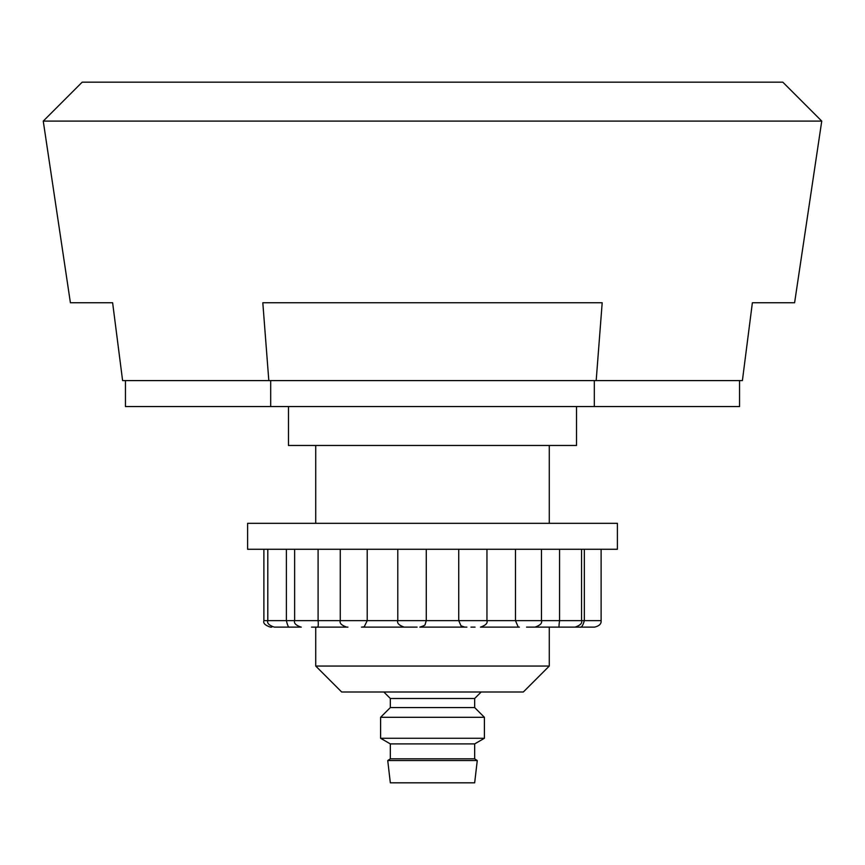 <?xml version="1.0" encoding="UTF-8"?>
<svg xmlns="http://www.w3.org/2000/svg" width="865" height="865" viewBox="0 0 865 865"><rect width="100%" height="100%" fill="white"/><g stroke="black" fill="none" stroke-linecap="round" stroke-linejoin="round"><path stroke-width="1.3" d="M270.691 406.55L594.309 406.55L594.309 380.6L270.691 380.6L270.691 406.55L125.447 406.55L125.447 380.6M594.309 406.55L739.553 406.55L739.553 380.6M821.75 121.1L43.25 121.1L70.4 302.75L112.623 302.75L122.603 380.6L268.82 380.6L262.809 302.75L602.191 302.75L596.18 380.6L742.397 380.6L752.377 302.75L794.6 302.75L821.75 121.1L782.825 82.175L82.175 82.175L43.25 121.1M268.82 380.6L596.18 380.6M288.478 406.55L288.478 445.475L576.523 445.475L576.523 406.55M315.725 627.125L315.725 666.05L549.275 666.05L549.275 627.125M315.725 666.05L341.675 692L523.325 692L549.275 666.05M474.669 782.825L390.331 782.825L387.736 760.562L477.264 760.562L474.669 782.825M474.669 743.9L484.4 738.278L380.6 738.278L390.331 743.9L474.669 743.9L474.669 758.821L390.331 758.821L387.736 760.562M383.844 692L390.331 698.488L474.669 698.488L474.669 707.57L484.4 717.301L380.6 717.301L380.6 738.278M474.669 707.57L390.331 707.57L380.6 717.301M470.949 627.125L475.058 627.125M526.547 627.125L559.504 627.125C558.801 627.839 558.822 625.676 559.568 620.638L559.568 549.275M559.504 627.125L579.81 627.125C581.431 627.839 582.934 625.676 584.329 620.638L584.329 549.275M571.419 627.125L563.721 627.125M579.81 627.125L594.633 627.125C599.315 625.957 601.478 623.795 601.121 620.638L601.121 549.275M593.195 627.125L580.912 627.125M271.805 627.125L270.367 627.125C265.133 625.352 262.971 623.189 263.879 620.638L286.38 620.638L286.38 549.275M311.541 627.125L316.655 627.125C318.115 627.86 318.59 625.698 318.093 620.638L286.38 620.638C287.602 625.698 288.629 627.86 289.483 627.125L274.292 627.125C269.058 625.352 266.896 623.189 267.804 620.638L267.804 549.275M316.795 627.125L311.832 627.125M347.946 627.125L316.687 627.125M318.093 549.275L318.093 620.638L367.214 620.638L364.197 626.844L361.473 627.125L417.092 627.125M426.272 549.275L426.272 620.638L425.158 624.357C425.493 625.027 423.72 625.946 419.839 627.125L466.916 627.125M617.394 523.325L247.606 523.325L247.606 549.275L617.394 549.275L617.394 523.325M464.894 627.125L461.002 625.827L458.731 620.638L458.731 549.275M367.214 549.275L367.214 620.638L486.952 620.638C487.86 623.189 485.697 625.352 480.464 627.125L519.4 627.125L518.211 627.017L515.475 620.638L515.475 549.275M575.517 627.125L575.063 627.125C580.296 625.352 582.459 623.189 581.55 620.638L601.121 620.638M301.279 627.125L285.19 627.125M289.483 627.125L301.225 627.125M486.952 549.275L486.952 620.638L581.55 620.638L581.55 549.275M549.275 445.475L549.275 523.325M315.725 445.475L315.725 523.325M474.669 758.821L477.264 760.562M484.4 717.301L484.4 738.278M474.669 698.488L481.156 692M390.331 698.488L390.331 707.57M390.331 743.9L390.331 758.821M541.458 549.275L541.458 620.638C542.366 623.189 540.203 625.352 534.97 627.125M263.879 620.638L263.879 549.275M301.117 627.125C295.884 625.352 293.722 623.189 294.63 620.638L294.63 549.275M346.757 627.125C341.524 625.352 339.361 623.189 340.269 620.638L340.269 549.275M404.269 627.125C399.035 625.352 396.873 623.189 397.781 620.638L397.781 549.275"/></g></svg>
